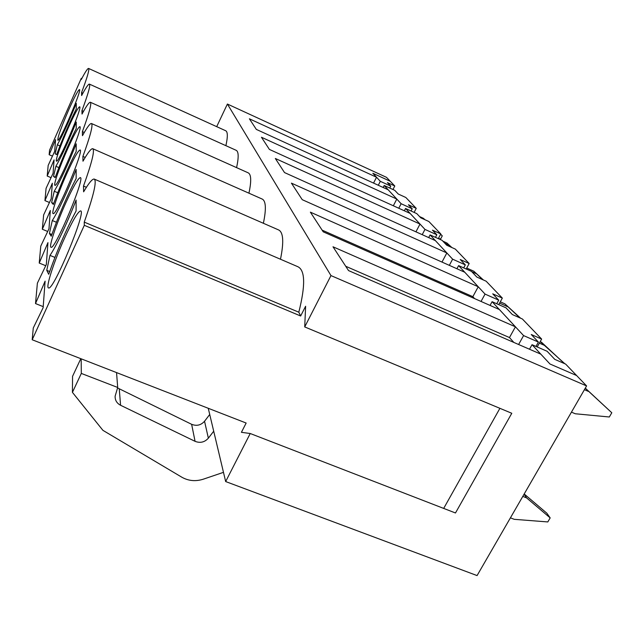 <?xml version="1.0" encoding="UTF-8"?>
<svg xmlns="http://www.w3.org/2000/svg" width="644" height="644" viewBox="0 0 644 644"><rect width="100%" height="100%" fill="white"/><g stroke="black" fill="none" stroke-linecap="round" stroke-linejoin="round"><path stroke-width="0.97" d="M440.585 234.311L442.275 235.865L440.689 238.868L438.323 238.586M442.275 235.865L440.657 234.174M424.605 219.564L423.43 218.332L424.935 219.717M423.43 218.332L419.614 216.601M451.331 247.296L446.92 242.989L451.895 247.554M448.9 245.074L444.835 243.231M446.92 242.989L442.871 241.154M482.718 279.681L473.815 271.221L483.37 279.971M476.101 273.62L471.762 271.679M473.815 271.221L466.723 268.041M519.829 317.854L504.936 303.879L520.585 318.192M507.593 306.673L499.575 303.123M504.936 303.879L500.291 301.827M564.812 363.723L540.211 341.602M564.377 363.538L541.338 342.093M544.47 345.377L539.35 343.139M510.418 517.84L514.218 519.322L547.811 521.938L550.177 517.897L546.82 513.188L524.192 493.98M550.177 517.897L526.607 497.901L524.047 494.23M585.267 388.203L611.8 412.764L609.321 416.99L575.277 413.762L571.445 412.144M611.8 412.764L585.307 388.139M526.607 497.901L522.807 496.387M588.254 391.335L584.414 389.684M208.262 408.288L209.727 414.478L204.542 421.257C200.944 425.249 196.637 426.272 191.638 424.316L117.546 387.938M209.727 414.478L213.703 431.206L208.358 438.17C204.647 442.267 200.22 443.322 195.068 441.333L120.573 405.269C116.822 403.265 115.01 400.246 115.123 396.213L117.699 387.471L81.313 373.423L72.426 392.365L102.919 430.345L181.89 477.244C188.515 480.955 195.631 481.607 203.246 479.208L223.476 472.342M216.698 126.659L227.396 104.038L386.497 177.342L390.296 181.302L372.836 173.268L376.531 177.245L249.397 118.802L256.32 129.396L388.179 189.787L396.801 199.068L261.456 137.252L269.393 149.416L410.107 213.406L420.009 224.064L275.318 158.472L284.519 172.576L435.368 240.598L446.847 252.955L291.426 183.138L302.229 199.68L464.759 272.243L478.234 286.757L310.376 212.158L323.232 231.832L499.398 309.547L515.433 326.814L333.004 246.789L348.541 270.585L540.831 354.16L549.96 363.989L576.621 375.541L586.587 385.925L477.075 575.583L225.666 481.559L250.226 433.509L241.419 432.317L246.153 423.036L32.2 339.758L84.308 225.311L84.243 222.116L298.816 312.211L300.651 315.995L84.308 225.311M213.703 431.206L225.666 481.559M227.396 104.038L330.968 275.584L586.587 385.925M513.823 342.423L509.468 337.561L345.723 266.27M509.468 337.561L515.433 326.814M116.548 372.594L117.699 387.471M81.176 358.821L81.313 373.423M80.806 358.676L72.555 376.338L72.426 392.365M55.143 177.607C61.462 160.332 68.481 143.982 76.225 128.567L76.234 122.07C68.481 141.414 61.703 156.162 55.899 166.297L53.516 176.376L55.143 177.607M58.902 167.585L55.899 166.297M55.312 177.14L53.516 176.376M53.355 204.478C60.198 185.536 67.813 167.859 76.185 151.445L76.201 143.837C67.813 164.856 60.488 180.658 54.233 191.244L51.633 202.594L53.355 204.478M57.735 192.733L54.233 191.244M53.71 203.472L51.633 202.594M51.238 236.219C58.717 215.273 67.016 196.026 76.145 178.493L76.161 169.453C68.481 189.36 57.598 212.584 52.285 220.538L49.411 233.474L51.238 236.219M56.414 222.252L52.285 220.538M51.85 234.48L49.411 233.474M48.711 274.288C56.946 250.87 66.074 229.755 76.097 210.95L76.113 200.051C67.684 222.075 55.738 247.272 49.966 255.394L46.762 270.351L48.711 274.288M54.909 257.423L49.966 255.394M49.66 271.526L46.762 270.351M64.77 237.668C72.579 220.683 77.819 211.771 80.492 210.934C87.254 209.509 53.38 291.233 48.558 287.932C45.33 288.005 54.265 260.659 64.77 237.668M86.401 187.291L83.503 186.052L83.623 191.815C88.727 183.178 92.229 178.919 94.129 179.032C97.091 180.634 93.799 194.995 84.243 222.116M94.483 179.185L297.81 266.697C305.216 270.206 305.546 285.381 298.816 312.211M43.212 306.633L35.517 303.574L45.104 281.138L43.132 307.695L33.279 327.973L32.2 339.758M474.564 298.591L472.849 296.675L322.129 230.141M472.849 296.675L478.234 286.757M65.849 202.788C73.118 186.857 77.916 178.469 80.234 177.623C85.853 176.351 54.933 250.218 51.061 247.288C48.453 247.377 56.463 223.492 65.849 202.788M85.201 157.426L82.891 156.42L82.987 161.193C87.801 152.773 91.021 148.595 92.656 148.675C95.006 150.02 91.955 162.481 83.503 186.052M92.921 148.788L278.345 229.819C283.336 231.937 284.052 241.742 280.486 259.242M45.74 265.714L39.228 263.058L47.946 242.619L46.336 264.475L37.384 283.159L35.517 303.574M441.985 262.076L446.847 252.955M66.751 173.727C73.545 158.746 77.964 150.833 79.993 149.98C84.742 148.828 56.326 216.255 53.17 213.631C51.005 213.736 58.274 192.548 66.751 173.727M84.267 132.487L82.384 131.658L82.464 135.675C86.996 127.496 89.975 123.431 91.4 123.479C93.3 124.63 90.466 135.61 82.891 156.42M91.601 123.568L261.987 198.964C265.948 200.646 266.415 208.753 263.38 223.283M47.696 231.478L42.327 229.248L50.329 210.475L48.976 228.781L40.781 246.089L39.228 263.058M415.935 231.832L420.009 224.064M67.515 149.134C73.891 135.015 77.98 127.528 79.784 126.683C83.857 125.62 57.574 187.67 54.965 185.303C53.138 185.424 59.787 166.393 67.515 149.134M83.519 111.34L81.949 110.639L82.021 114.069C86.304 106.163 89.065 102.219 90.313 102.235C91.875 103.241 89.234 113.046 82.384 131.658M90.474 102.307L248.045 172.761C251.249 174.13 251.546 180.94 248.938 193.192M49.451 202.506L44.943 200.606L52.341 183.242L51.19 198.795L43.639 214.919L42.327 229.248M393.339 205.774L396.801 199.068M68.167 128.067C74.173 114.713 77.972 107.62 79.59 106.783C83.124 105.793 58.693 163.278 56.503 161.129C54.949 161.25 61.067 143.99 68.167 128.067M82.907 93.187L81.579 92.583L81.635 95.545C85.692 87.914 88.268 84.098 89.371 84.098C90.675 84.976 88.204 93.831 81.949 110.639M89.5 84.155L236.042 150.253C238.674 151.372 238.852 157.168 236.581 167.641M51.037 177.663L47.197 176.029L54.072 159.889L53.082 173.26L46.07 188.346L44.943 200.606M300.651 315.995L305.618 306.246L304.717 326.927L511.787 413.279L455.477 512.978L250.226 433.509M443.684 508.414L499.905 408.32M373.552 183.089L376.531 177.245M55.143 153.819L56.68 154.568C62.532 138.685 69.061 123.487 76.258 108.957L76.266 103.354C69.061 121.265 62.75 135.079 57.332 144.787L55.143 153.819L56.704 154.496M59.932 145.922L57.332 144.787M68.739 109.802C74.398 97.147 77.964 90.41 79.413 89.588C82.513 88.655 59.699 142.219 57.839 140.255C57.517 137.558 61.148 127.407 68.739 109.802M52.454 156.13L49.153 154.705L49.572 150.149L81.281 78.31L81.305 79.486C85.153 72.128 87.568 68.433 88.542 68.417C89.653 69.206 87.326 77.264 81.579 92.583M81.281 78.31L81.804 78.544M88.647 68.465L225.593 130.7C227.791 131.642 227.887 136.633 225.891 145.673M49.153 154.705L55.569 139.627L54.708 151.251L48.171 165.419L47.197 176.029M304.717 326.927L330.968 275.584M535.969 346.408L538.408 342.077L531.26 334.518L541.636 339.074L537.209 346.947M532.041 344.701L547.118 351.27L554.782 359.368L565.633 364.085L576.621 375.541L549.96 363.989L532.041 344.701L529.497 349.233M518.613 344.5L523.588 335.588L538.408 342.077M541.636 339.074L522.356 318.973L512.366 314.562L505.991 307.832L492.096 301.69L490.052 305.425M496.757 303.751L498.73 300.16L485.045 294.091L481.036 301.448M498.754 304.628L502.336 298.1L492.741 293.841L498.73 300.16M502.336 298.1L486.123 281.195L476.858 277.065L471.48 271.374L458.6 265.61L456.918 268.741M463.704 267.896L465.322 264.877L452.627 259.186L449.327 265.36M466.2 269.015L469.162 263.517L460.251 259.516L465.322 264.877M469.162 263.517L455.332 249.107L446.703 245.211L442.098 240.341L430.095 234.923L428.695 237.588M435.465 237.346L436.825 234.77L424.976 229.409L422.214 234.666M438.298 238.626L440.786 233.933L432.454 230.158L436.825 234.77M440.786 233.933L428.856 221.496L420.782 217.825L416.789 213.615L405.551 208.495L404.36 210.789M411.057 210.999L412.216 208.777L401.115 203.721L398.773 208.245M414.116 212.399L416.233 208.342L408.425 204.776L412.216 208.777M416.233 208.342L405.833 197.499L398.242 194.021L394.764 190.342L384.194 185.496L383.172 187.493M389.757 188.048L390.755 186.116L380.314 181.318L378.302 185.263M392.961 189.521L394.78 185.979L387.43 182.598L390.755 186.116M394.78 185.979L390.296 181.302L372.836 173.268L380.314 181.318M384.194 185.496L401.115 203.721M405.551 208.495L424.976 229.409M430.095 234.923L452.627 259.186M458.6 265.61L485.045 294.091M492.096 301.69L523.588 335.588M191.638 424.316L195.068 441.333M204.542 421.257L208.358 438.17M119.277 389L120.573 405.269"/></g></svg>
